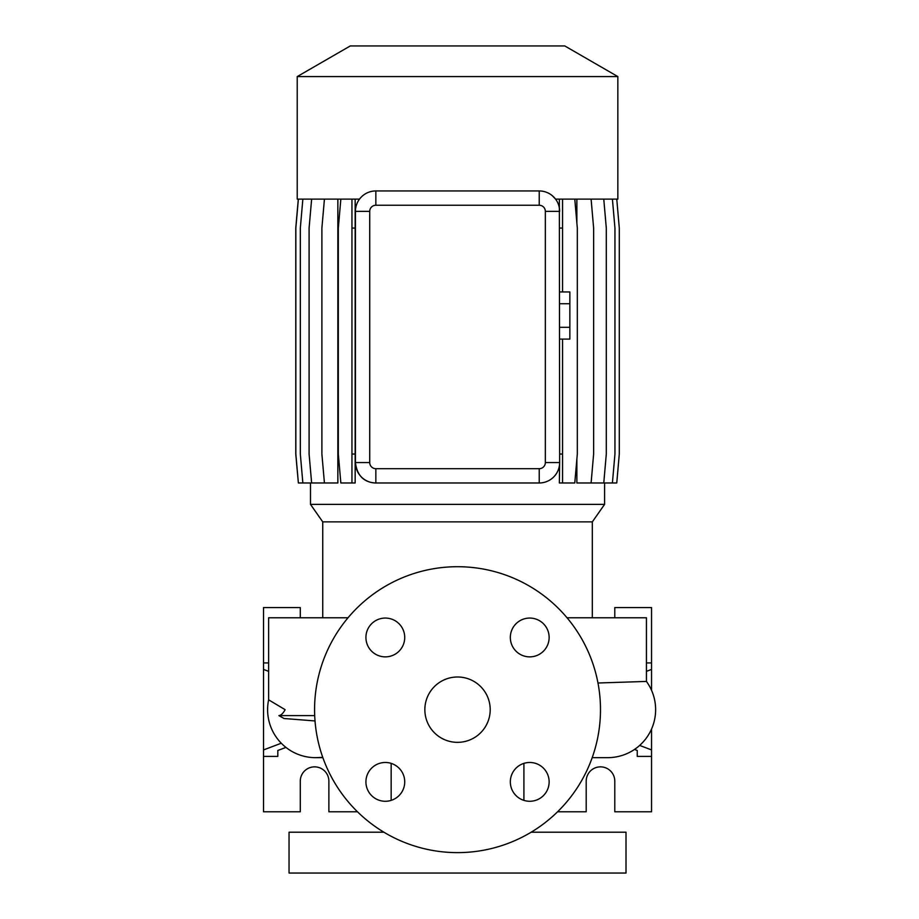 <?xml version="1.0" encoding="UTF-8"?>
<svg xmlns="http://www.w3.org/2000/svg" width="919" height="919" viewBox="0 0 919 919"><rect width="100%" height="100%" fill="white"/><g stroke="black" fill="none" stroke-linecap="round" stroke-linejoin="round"><path stroke-width="1.38" d="M457.536 676.993A32.67 32.67 0 0 0 424.854 709.675A32.67 32.67 0 0 0 457.536 742.345A32.67 32.67 0 0 0 490.206 709.675A32.67 32.67 0 0 0 457.536 676.993M529.735 762.471A19.402 19.402 0 0 0 510.332 781.874A19.402 19.402 0 0 0 529.735 801.276A19.402 19.402 0 0 0 549.137 781.874A19.402 19.402 0 0 0 529.735 762.471M385.325 762.471A19.402 19.402 0 0 0 365.923 781.874A19.402 19.402 0 0 0 385.325 801.276A19.402 19.402 0 0 0 404.728 781.874A19.402 19.402 0 0 0 385.325 762.471M385.325 618.062A19.402 19.402 0 0 0 365.923 637.464A19.402 19.402 0 0 0 385.325 656.867A19.402 19.402 0 0 0 404.728 637.464A19.402 19.402 0 0 0 385.325 618.062M529.735 618.062A19.402 19.402 0 0 0 510.332 637.464A19.402 19.402 0 0 0 529.735 656.867A19.402 19.402 0 0 0 549.137 637.464A19.402 19.402 0 0 0 529.735 618.062M457.536 566.713A142.95 142.95 0 0 1 600.486 709.675A142.95 142.95 0 0 1 457.536 852.625A142.95 142.95 0 0 1 314.574 709.675A142.95 142.95 0 0 1 457.536 566.713M557.58 811.787L586.196 811.787L586.196 781.15A14.29 14.29 0 0 1 600.486 766.86A14.29 14.29 0 0 1 614.788 781.15L614.788 811.787L651.548 811.787L651.548 756.406L637.246 756.406L637.246 750.478L637.246 756.406M281.271 743.218L263.523 749.927L263.523 811.787L300.283 811.787L300.283 781.15A14.29 14.29 0 0 1 314.574 766.86A14.29 14.29 0 0 1 328.876 781.15L328.876 811.787L357.48 811.787M383.901 832.2L289.048 832.2L289.048 873.05L626.011 873.05L626.011 832.2L531.171 832.2M391.161 763.367L391.161 800.38M523.91 763.367L523.91 800.38M297.216 76.587L350.277 45.95L564.794 45.95L617.844 76.587L297.216 76.587L297.216 199.113L359.501 199.113M617.844 76.587L617.844 199.113L555.558 199.113L552.216 195.609M592.318 521.877L322.741 521.877L310.484 504.37L604.587 504.37L592.318 521.877L592.318 617.775M322.741 521.877L322.741 617.775M315.022 720.944L284.04 718.509L278.894 715.602C281.076 715.315 283.155 713.339 285.12 709.675L268.624 699.83L268.624 617.775L348.025 617.775M597.982 683.001L646.436 681.427L646.436 617.775L567.034 617.775M607.631 757.67L592.192 757.67L607.631 757.67A47.995 47.995 0 0 0 646.436 681.427M322.764 757.359L315.596 757.67A47.995 47.995 -90 0 0 318.112 757.601A47.995 47.995 0 0 1 317.871 757.612M315.596 757.67A47.995 47.995 0 0 1 268.624 699.83A47.995 47.995 -90 0 0 315.596 757.67M310.484 482.98L310.484 504.37M604.587 482.98L604.587 504.37M616.764 199.113L619.291 228.073L619.291 454.032L616.764 482.98L576.868 482.98L576.868 459.155M576.868 222.949L576.868 199.113M559.349 199.113L559.648 462.567A20.425 20.425 0 0 1 539.223 482.98L539.786 482.98M374.803 482.957L375.848 482.98A20.425 20.425 0 0 1 355.423 462.567C356.836 473.917 362.224 480.58 371.598 482.544L374.803 482.98L371.598 482.544M355.492 209.624L355.423 211.37A20.425 20.425 0 0 1 375.848 190.945L539.223 190.945A20.425 20.425 0 0 1 559.648 211.37L545.346 211.37A6.123 6.123 0 0 0 539.223 205.247L375.848 205.247A6.123 6.123 0 0 0 369.725 211.37L369.725 462.567A6.123 6.123 0 0 0 375.848 468.69L539.223 468.69A6.123 6.123 0 0 0 545.346 462.567L545.346 211.37M311.633 199.113L309.094 228.073L309.094 454.032L311.633 482.98L337.859 482.98L337.859 199.113M545.346 462.567L559.648 462.567L559.349 482.98L574.777 482.98L577.316 454.032L577.316 228.073L574.777 199.113M369.725 462.567L355.423 462.567L355.423 211.37L369.725 211.37M539.223 468.69L539.223 482.98L375.848 482.98L375.848 468.69M263.523 756.406L277.814 756.406L277.814 750.478L285.947 747.411M268.624 671.352L263.523 669.423L263.523 662.932L268.624 662.932M263.523 749.927L263.523 669.423M277.814 756.406L277.814 750.478M300.283 617.775L300.283 607.562L263.523 607.562L263.523 662.932M634.501 749.444L637.246 750.478M651.548 756.406L651.548 749.927L639.647 745.424M651.548 749.927L651.548 729.043M651.548 690.295L651.548 669.423L646.436 671.352M614.788 617.775L614.788 607.562L651.548 607.562L651.548 662.932L646.436 662.932M651.548 662.932L651.548 669.423M562.554 199.113L562.554 228.073L559.648 228.073M562.554 339.1L562.554 454.032L559.648 454.032M562.554 228.073L562.554 291.943M562.554 454.032L562.554 482.98M612.41 199.113L614.949 228.073L614.949 454.032L612.41 482.98M302.856 199.113L300.329 228.073L300.329 454.032L302.856 482.98L311.633 482.98M603.772 199.113L606.299 228.073L606.299 454.032L603.772 482.98M355.159 199.113L355.159 482.98L340.846 482.98L338.318 454.032L338.318 228.073L340.846 199.113M351.954 199.113L351.954 482.98M355.159 228.073L351.954 228.073M355.159 454.032L351.954 454.032M298.376 199.113L295.838 228.073L295.838 454.032L298.376 482.98L302.856 482.98M591.101 199.113L593.628 228.073L593.628 454.032L591.101 482.98M324.43 199.113L321.891 228.073L321.891 454.032L324.43 482.98M298.307 199.113L295.769 228.073L295.769 454.032L298.376 482.98M559.648 303.729L569.86 303.729L569.86 291.943L559.648 291.943M569.86 303.729L569.86 327.313L559.648 327.313M569.86 327.313L569.86 339.1L559.648 339.1M314.7 715.602L278.894 715.602M375.848 205.247L375.848 190.945M539.223 205.247L539.223 190.945M316.021 757.67L322.879 757.67M304.821 756.44L307.417 756.957"/></g></svg>
